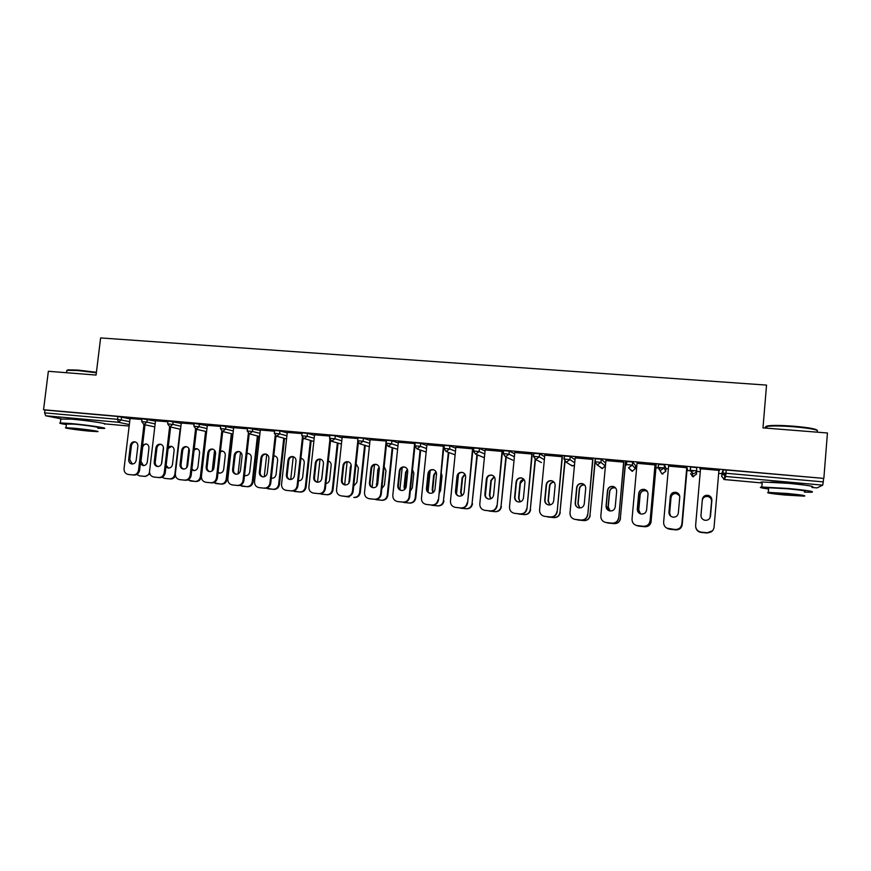 <?xml version="1.0" encoding="UTF-8"?>
<svg xmlns="http://www.w3.org/2000/svg" width="871" height="871" viewBox="0 0 871 871"><rect width="100%" height="100%" fill="white"/><g stroke="black" fill="none" stroke-linecap="round" stroke-linejoin="round"><path stroke-width="1.31" d="M96.844 422.174L76.027 419.136L68.863 418.918M803.4 484.907L788.135 482.817L770.737 482.099M625.345 465.07L626.303 465.158M635.536 465.974L636.81 466.083M655.961 467.792L660.958 468.228M665.967 468.674L668.34 468.881M686.958 470.536L693.218 471.091M696.756 471.407L700.262 471.723M718.662 473.356L721.907 473.639M722.745 473.715L725.891 473.998M60.85 418.788L45.695 415.772L44.606 412.865L44.965 410.045L43.55 409.751L48.351 371.286L96.082 375.063L100.611 337.926L766.534 385.102L762.985 427.879L827.45 432.985L823.846 478.397L726.24 470.002L725.957 473.258L823.269 481.892L823.531 478.571M823.269 481.892L822.714 485.147L817.074 487.902L811.903 487.444L817.074 487.902M43.55 409.751L823.846 478.397M699.903 468.707L719.511 470.427M699.903 468.87L700.513 468.914M718.902 470.547L719.5 470.59M142.082 418.733L155.474 421.107M44.965 410.045L117.879 416.469L130.008 418.842M822.714 485.147L725.63 476.481L724.432 479.573L721.667 476.393L721.939 473.291L723.017 469.915L726.24 470.002M167.907 421.782L155.517 420.758M194.211 423.328L207.276 425.734M220.635 426.431L207.32 425.342M247.538 428.031L260.277 430.47M274.583 431.189L260.32 430.024M302.117 432.843L307.474 433.333L314.507 435.348M329.815 436.055L314.562 434.825M357.992 437.775L363.425 438.255L370.012 440.367M386.354 441.042L370.077 439.735M415.206 442.827L420.726 443.295L426.844 445.549M444.254 446.246L426.932 444.776M443.393 446.235L444.243 446.311M473.813 448.01L479.431 448.467L485.049 450.949M502.012 451.407L485.147 449.915M533.858 453.323L539.595 453.769L544.658 456.687M562.078 456.709L544.8 455.174M605.508 462.969L601.251 459.191L600.957 462.359L605.236 465.996L605.508 462.969M595.394 458.788L601.251 459.191M623.636 462.131L605.922 460.574M665.988 468.326L664.475 464.766L664.192 467.967L665.716 471.396L665.988 468.326M658.476 464.515L664.475 464.766M686.751 467.705L668.58 466.105M687.023 469.273L687.633 469.327L687.056 469.436M690.561 467.977L690.649 466.998L696.691 467.596L696.517 474.151L696.691 467.596M654.992 464.907L637.06 463.318M635.569 465.637L632.662 461.957L632.379 465.147L635.297 468.674L635.569 465.637M626.739 461.597L632.662 461.957M592.672 459.398L575.176 457.863M564.441 456.034L570.233 456.458L574.991 459.768M531.865 454.041L514.794 452.528M503.656 450.645L509.328 451.102L514.674 453.769M472.528 448.805L455.86 447.335M444.341 445.397L449.904 445.865L455.773 448.217M415.129 443.589L398.33 442.25M386.43 440.291L391.906 440.759L398.265 442.936M357.916 438.538L342.161 437.264M329.891 435.304L335.281 435.772L342.096 437.841M302.03 433.606L287.288 432.408M274.67 430.426L279.983 430.905L287.234 432.898M247.451 428.793L233.668 427.672M220.722 425.669L233.624 428.086M194.124 424.09L181.277 423.034M167.994 421.02L181.233 423.404M141.995 419.495L130.051 418.505M426.91 444.776L421.455 498.201C421.412 501.565 422.99 503.645 426.18 504.429L426.975 504.538L426.18 504.429M700.97 515.349L702.342 499.486C703.028 496.383 704.998 495.044 708.254 495.457C710.66 496.274 711.857 497.918 711.836 500.379L710.507 516.176C709.876 519.181 707.992 520.542 704.846 520.27C702.266 519.53 700.981 517.853 700.981 515.251L702.353 499.388C703.028 496.285 705.009 494.935 708.265 495.359C710.682 496.165 711.89 497.809 711.868 500.292L710.507 516.176M712.489 530.82L707.296 532.758L700.839 532.094C698.019 531.441 696.299 529.731 695.689 526.977M707.296 532.758L700.839 532.094C697.377 531.147 695.635 528.947 695.624 525.463L700.524 468.761M718.913 470.384L714.057 527.303C713.371 530.929 711.117 532.747 707.306 532.725M710.05 517.788L711.574 501.293C711.596 498.876 710.42 497.265 708.058 496.47C704.868 496.056 702.941 497.374 702.266 500.411L700.97 515.545M695.722 527.184C696.267 529.971 697.965 531.702 700.796 532.366L707.121 533.019L712.336 530.983M701.242 532.421L707.121 533.019M710.246 516.83L711.553 501.391C711.563 498.974 710.398 497.363 708.036 496.568C704.857 496.165 702.93 497.472 702.266 500.509L700.97 515.567M701.242 532.453L700.785 532.388C698.03 531.756 696.354 530.091 695.755 527.39M712.184 531.147L707.1 533.041M766.752 427.334C765.25 426.638 765.87 426.115 768.614 425.756C773.938 425.211 782.18 425.353 793.35 426.169C808.397 427.498 816.388 428.913 817.314 430.426M817.205 431.537C819.197 429.969 811.249 428.358 793.35 426.725C781.897 425.886 773.448 425.734 768.004 426.289L766.828 426.474C764.814 426.888 764.771 427.432 766.687 428.129L766.828 426.474M804.423 492.148L811.511 492.246C815.419 491.636 807.689 490.384 788.331 488.479L761.809 487.031C758.576 487.27 760.829 487.934 768.592 489.001M811.914 487.227C815.822 486.541 808.103 485.245 788.745 483.351L762.234 482.001C760.231 482.131 760.209 482.447 762.147 482.915M768.647 488.381C767.242 488.054 767.253 487.847 768.69 487.76L787.809 488.805C801.712 490.177 807.265 491.081 804.477 491.516M787.428 493.509L768.309 492.387C765.631 492.79 771.151 493.661 784.858 495.011L804.107 496.143C806.894 495.751 801.331 494.88 787.428 493.509M785.304 494.75L797.694 495.479L786.959 493.781L774.624 493.062L785.304 494.75M66.827 370.447L67.971 369.848L78.031 370.088L96.42 372.298M96.365 372.766L77.693 370.534L67.394 370.284L66.729 371.253M97.846 428.205L103.965 428.434C109.354 428.282 87.503 425.004 71.172 423.556L60.328 422.936C58.651 423.11 60.665 423.654 66.392 424.58M104.487 424.144C109.888 423.937 88.036 420.573 71.716 419.158L60.818 419.06M66.457 424.046L74.318 424.177C86.011 425.2 101.776 427.563 97.911 427.683M73.817 428.205L66 427.726C62.244 427.835 78.129 430.132 89.528 431.156L97.432 431.635C101.286 431.559 85.521 429.251 73.817 428.205M86.795 430.644L71.629 428.434L86.795 430.644M670.256 515.763L669.004 512.202L670.387 496.481C671.062 493.422 672.989 492.082 676.179 492.463C678.596 493.247 679.794 494.88 679.772 497.363M686.784 467.705L681.862 524.146C681.176 527.739 678.955 529.535 675.199 529.524L666.859 528.174M675.199 529.524L668.797 528.839C665.357 527.946 663.637 525.757 663.626 522.284L668.601 465.941M686.762 467.542L681.862 524.146M668.939 512.137L670.332 496.372C670.997 493.313 672.935 491.963 676.136 492.355C678.553 493.138 679.75 494.782 679.728 497.265L678.346 513.052C677.725 516.013 675.874 517.374 672.782 517.124C670.224 516.394 668.939 514.739 668.939 512.137L669.004 512.202M675.156 529.492C678.912 529.503 681.144 527.706 681.83 524.092M639.793 513.552L637.43 509.132L638.835 493.509C639.499 490.482 641.394 489.154 644.529 489.502L646.805 490.787M655.101 464.907L650.104 520.978C649.418 524.56 647.218 526.345 643.517 526.334L636.331 525.463M643.517 526.334L637.147 525.659C633.74 524.778 632.03 522.6 632.03 519.149L637.071 463.165M655.014 464.744L650.104 520.978M637.311 509.056L638.715 493.4C639.368 490.373 641.274 489.034 644.409 489.382C646.826 490.155 648.013 491.788 647.991 494.271L646.598 509.96C645.977 512.888 644.159 514.238 641.121 514.01C638.574 513.302 637.3 511.647 637.311 509.056L637.43 509.132M643.397 526.302C647.109 526.302 649.32 524.516 650.006 520.934M609.09 510.744L606.249 506.095L607.675 490.569C608.328 487.586 610.19 486.258 613.271 486.584L614.795 487.227M623.81 462.153L618.748 517.864C618.062 521.424 615.884 523.199 612.226 523.188L605.497 522.437M612.226 523.188L605.889 522.513C602.503 521.642 600.816 519.486 600.827 516.046L605.933 460.411M623.658 461.978L618.748 517.864M606.064 506.018L607.49 490.46C608.143 487.466 610.005 486.127 613.086 486.454C615.492 487.205 616.679 488.827 616.657 491.32L615.231 506.911C614.632 509.807 612.825 511.157 609.842 510.939C607.305 510.254 606.053 508.61 606.064 506.018L606.249 506.095M612.041 523.144C615.71 523.144 617.887 521.37 618.584 517.81M578.507 507.804C576.417 506.922 575.393 505.354 575.459 503.1L576.896 487.673C577.538 484.722 579.378 483.394 582.394 483.699L583.439 484.058M592.901 459.42L587.773 514.783C587.087 518.321 584.931 520.085 581.316 520.074L574.849 519.377M581.316 520.074L575.012 519.41C571.67 518.561 569.993 516.416 570.004 512.975L575.187 457.7M592.683 459.246L587.773 514.783M575.198 503.013L576.646 487.553C577.288 484.592 579.128 483.263 582.155 483.568C584.55 484.298 585.726 485.909 585.704 488.402L584.267 503.895C583.657 506.759 581.893 508.109 578.943 507.913C576.439 507.227 575.187 505.594 575.198 503.013L575.459 503.1M581.066 520.02C584.691 520.031 586.847 518.256 587.544 514.717M548.197 504.864C546.03 504.026 544.985 502.447 545.039 500.139L546.498 484.809C547.13 481.892 548.937 480.563 551.909 480.846L552.628 481.064M562.372 456.731L557.179 511.745C556.493 515.251 554.359 517.004 550.788 517.004L544.495 516.329M550.788 517.004L544.517 516.34C541.207 515.501 539.552 513.378 539.563 509.949L544.811 455.021M562.1 456.546L557.179 511.745M544.723 500.041L546.182 484.679C546.825 481.761 548.632 480.433 551.604 480.716C553.989 481.434 555.165 483.035 555.132 485.528L553.673 500.912C553.074 503.765 551.332 505.093 548.436 504.919C545.943 504.244 544.702 502.621 544.723 500.041L545.039 500.139M550.483 516.949C554.065 516.949 556.199 515.186 556.885 511.669M679.62 495.806L676.636 493.519C673.512 493.149 671.617 494.456 670.953 497.461L669.603 512.867L670.561 516.046M667.186 528.338L675.678 529.851C679.358 529.862 681.525 528.098 682.211 524.571L687.067 469.284M687.165 467.738L682.211 524.571M669.875 529.263L675.678 529.851M679.63 495.86L676.68 493.628C673.555 493.258 671.672 494.565 671.018 497.559L669.657 512.943L670.594 516.067M669.93 529.296L667.567 528.555M682.243 524.614C681.568 528.142 679.391 529.895 675.722 529.884M647.262 491.386L645.607 490.613C642.537 490.275 640.675 491.582 640.033 494.543L638.65 509.851L640.414 513.825M636.962 525.627L644.616 526.715C648.253 526.726 650.408 524.984 651.083 521.479L656.07 466.54M656.222 463.655L651.083 521.479M638.889 526.138L644.616 526.715M647.305 491.451L645.716 490.732C642.646 490.384 640.795 491.69 640.152 494.641L638.781 509.927L640.479 513.846M639.009 526.182L637.692 525.899M651.181 521.522C650.506 525.028 648.351 526.77 644.725 526.759M615.547 487.923L614.959 487.749C611.943 487.422 610.114 488.729 609.471 491.658L608.078 506.878L610.027 510.972M606.543 522.611L613.935 523.634C617.528 523.634 619.662 521.903 620.337 518.408L625.454 463.829M625.552 460.955L620.337 518.408M608.274 523.057L613.935 523.634M615.612 488L615.122 487.858C612.117 487.542 610.288 488.849 609.656 491.767L608.263 506.955L610.125 510.983M608.459 523.112L607.533 522.938M620.49 518.474C619.814 521.947 617.691 523.678 614.109 523.678M584.463 484.864C581.599 484.701 579.868 486.018 579.291 488.805L577.876 503.928L579.759 507.978M576.319 519.573L583.624 520.575C587.174 520.586 589.286 518.855 589.961 515.392L595.045 462.849M595.241 458.288L589.961 515.392M578.028 520.02L583.624 520.575M584.561 484.973C581.763 484.875 580.086 486.192 579.531 488.925L578.126 504.015L579.89 507.978M578.279 520.063L577.538 519.943M590.179 515.447C589.504 518.909 587.402 520.629 583.864 520.629M553.912 482.011C551.408 482.196 549.928 483.514 549.47 485.996L548.044 501.021L549.753 504.951M546.465 516.568L553.684 517.559C557.19 517.57 559.28 515.85 559.955 512.398L565.029 461.597M564.767 461.347L559.955 512.398M548.153 517.004L553.684 517.559M554.032 482.142C551.615 482.392 550.2 483.721 549.764 486.116L548.349 501.108L549.917 504.919M548.458 517.069L547.815 516.96M560.238 512.475C559.563 515.904 557.473 517.624 553.978 517.624M518.18 501.936C516.002 501.13 514.935 499.551 514.99 497.21L516.47 481.979C517.102 479.094 518.876 477.776 521.794 478.037L522.284 478.168M532.225 454.074L526.966 508.74C526.269 512.224 524.157 513.966 520.629 513.966L515.066 513.411M514.391 513.302C511.103 512.486 509.481 510.373 509.502 506.955L514.805 452.376M531.876 453.878L526.966 508.74M520.629 513.966L514.696 513.346M514.619 497.112L516.1 481.848C516.721 478.952 518.506 477.635 521.435 477.896C523.798 478.604 524.963 480.193 524.93 482.676L523.46 497.972C522.861 500.792 521.141 502.121 518.289 501.957C515.817 501.293 514.598 499.682 514.619 497.112L514.99 497.21M520.27 513.901C523.809 513.901 525.921 512.159 526.607 508.664M523.83 479.279C521.642 479.703 520.368 481.01 520.009 483.209L518.561 498.147L520.052 501.892M516.971 513.596L524.092 514.587C527.565 514.587 529.633 512.877 530.308 509.448L535.447 459.431M535.121 459.3L530.308 509.448M518.637 514.032L524.092 514.587M523.961 479.442L520.357 483.34L518.92 498.245L520.259 501.848M530.646 509.524C529.971 512.943 527.902 514.652 524.451 514.641M488.5 499.029C486.062 498.386 484.842 496.775 484.875 494.216L486.377 479.05C486.998 476.187 488.751 474.869 491.636 475.109C493.988 475.806 495.142 477.384 495.098 479.867L493.607 495.066C493.019 497.864 491.32 499.181 488.5 499.029C486.312 498.245 485.245 496.677 485.31 494.325L486.802 479.181C487.422 476.328 489.175 475.011 492.05 475.25L492.365 475.326M502.436 451.439L497.112 505.768C496.416 509.23 494.336 510.972 490.841 510.972L485.343 510.417M484.635 510.308C481.38 509.502 479.769 507.401 479.801 504.004L485.169 449.763M502.034 451.254L497.112 505.768M490.841 510.972L484.907 510.352M490.417 510.896C493.911 510.896 496.013 509.165 496.699 505.681M494.151 476.655L490.885 480.465L489.426 495.305L490.689 498.833M487.118 477.929L485.365 495.621M487.814 510.667L494.859 511.636C498.288 511.636 500.335 509.938 501.01 506.541L506.236 457.155M505.855 456.981L501.01 506.541M489.469 511.092L494.859 511.636M494.303 476.862L491.298 480.596L489.84 495.414L490.928 498.745M489.883 511.168L489.197 511.059M501.402 506.617C500.727 510.014 498.691 511.702 495.272 511.713M459.159 496.154C456.981 495.381 455.925 493.824 455.979 491.462L457.493 476.426C458.113 473.584 459.834 472.289 462.664 472.507L462.849 472.55M472.997 448.848L467.618 502.828C466.932 506.28 464.864 508.011 461.412 508.011L455.979 507.466M455.228 507.358C452.005 506.552 450.416 504.472 450.449 501.086L455.881 447.182M472.539 448.652L467.618 502.828M461.412 508.011L455.489 507.39M455.489 491.353L457.003 476.285C457.623 473.443 459.355 472.136 462.196 472.365C464.526 473.04 465.669 474.619 465.626 477.09L464.123 492.202C463.535 494.968 461.859 496.285 459.082 496.143C456.654 495.501 455.457 493.911 455.489 491.353L455.979 491.462M460.933 507.935C464.385 507.935 466.464 506.203 467.15 502.752M464.864 474.118L462.12 477.744L460.639 492.507L461.652 495.762M468.369 495.349L470.253 476.426M458.516 473.987L456.502 494.053M459.017 507.771L465.974 508.729C469.36 508.729 471.385 507.031 472.06 503.656L477.373 454.858M476.938 454.684L472.06 503.656M460.639 508.196L465.974 508.729M465.027 474.379L462.588 477.885L461.107 492.605L461.924 495.621M461.118 508.272L460.389 508.163M472.518 503.743C471.842 507.107 469.817 508.806 466.442 508.806M430.154 493.302C427.988 492.55 426.942 490.994 427.008 488.642L428.532 473.693C429.142 470.884 430.851 469.589 433.638 469.796L433.714 469.817M443.916 446.279L438.483 499.932C437.797 503.362 435.75 505.082 432.343 505.082L426.975 504.538M443.404 446.083L438.483 499.932M432.343 505.082L426.431 504.461M426.463 488.533L427.988 473.552C428.608 470.743 430.307 469.436 433.105 469.643C435.424 470.318 436.556 471.886 436.513 474.347L434.988 489.36C434.4 492.115 432.745 493.422 430.013 493.28C427.607 492.659 426.42 491.07 426.463 488.533L427.008 488.642M431.798 505.006C435.217 504.995 437.264 503.275 437.961 499.845M435.935 471.668L433.682 475.065L432.19 489.731L432.952 492.67M439.147 493.334L440.541 490.547L442.033 475.849L441.227 472.866M430.198 470.645L428.031 491.963M430.546 504.897L437.427 505.855C440.77 505.855 442.784 504.167 443.459 500.803L448.848 452.517M448.358 452.332L443.459 500.803M432.158 505.322L437.427 505.855M436.11 472.017L434.204 475.196L432.713 489.84L433.268 492.453M432.68 505.409L431.918 505.3M443.96 500.901C443.285 504.255 441.281 505.931 437.939 505.931M401.487 490.493C399.343 489.742 398.308 488.196 398.374 485.855L399.92 470.993C400.518 468.228 402.195 466.932 404.939 467.117M414.879 446.703L409.697 497.069C409 500.477 406.975 502.186 403.611 502.186L398.308 501.652M397.47 501.544C394.313 500.771 392.767 498.702 392.81 495.349L398.352 442.109M414.618 443.535L409.109 496.971L409.697 497.069M403.611 502.186L397.709 501.565M397.775 485.735L399.321 470.852C399.931 468.065 401.607 466.769 404.373 466.965C406.67 467.618 407.791 469.175 407.737 471.647L406.202 486.562C405.625 489.284 403.981 490.591 401.281 490.46C398.907 489.85 397.731 488.272 397.775 485.735L398.374 485.855M403.023 502.099C406.387 502.099 408.423 500.39 409.109 496.971M407.356 469.317L405.581 472.409L404.068 486.987L404.59 489.556M410.317 491.048L412.331 487.793L413.834 473.193L412.516 469.632M402.195 467.553L399.898 489.676M402.413 502.066L409.218 503.013C412.516 503.013 414.509 501.337 415.184 497.994L415.739 498.092L420.66 450.165M420.116 449.98L415.184 497.994M404.002 502.491L409.218 503.013M407.541 469.785L406.147 472.55L404.95 489.23M404.58 502.578L403.774 502.458M415.739 498.092C415.064 501.424 413.083 503.09 409.784 503.1M373.147 487.706C371.035 486.965 370.012 485.43 370.088 483.1L371.645 468.337C372.222 465.615 373.855 464.33 376.522 464.461M386.408 444.961L381.248 494.238C380.551 497.624 378.547 499.323 375.216 499.333L369.979 498.811M369.108 498.691C365.983 497.918 364.448 495.871 364.503 492.54L370.099 439.615M386.169 441.031L380.616 494.14L381.248 494.238M375.216 499.333L369.326 498.713M369.435 482.98L370.992 468.184C371.59 465.419 373.256 464.134 375.978 464.319C378.254 464.962 379.364 466.508 379.31 468.968L377.753 483.786C377.176 486.497 375.564 487.793 372.897 487.673C370.545 487.063 369.391 485.506 369.435 482.98L370.088 483.1M376.185 499.693L381.944 500.292L374.606 499.268C377.916 499.235 379.919 497.537 380.616 494.14M379.114 467.096L377.796 469.785L376.577 486.388M381.836 488.62L384.438 485.082L385.962 470.558L384.133 466.595M374.497 464.646L372.113 487.27M381.335 500.204C384.601 500.194 386.572 498.539 387.247 495.218L387.845 495.316L392.81 447.803M392.211 447.618L387.247 495.218M379.277 467.76L378.417 469.937L376.991 485.866M376.805 499.78L375.967 499.66M387.845 495.316C387.181 498.626 385.211 500.292 381.944 500.292M345.145 484.951C343.054 484.211 342.053 482.686 342.129 480.378L343.697 465.702C344.263 463.034 345.852 461.75 348.454 461.837M358.297 442.904L353.136 491.451C352.439 494.815 350.458 496.503 347.17 496.514L341.606 495.937M348.683 496.916L341.073 495.86C337.981 495.109 336.467 493.073 336.533 489.752L342.172 437.144M357.72 441.739L352.45 491.342L353.136 491.451M341.421 480.259L343 465.539C343.599 462.806 345.232 461.521 347.91 461.695C350.175 462.327 351.274 463.873 351.22 466.323L349.652 481.053C349.075 483.743 347.475 485.027 344.851 484.918C342.51 484.32 341.367 482.763 341.421 480.259L342.129 480.378M346.473 496.416C349.761 496.405 351.753 494.706 352.45 491.342M351.176 465.06L350.338 467.194L348.901 483.1M353.702 486.105L356.87 482.392L358.406 467.956L356.076 463.72M347.115 461.87L344.666 484.788M353.768 497.428C357.001 497.417 358.95 495.762 359.625 492.463L360.278 492.561L365.276 445.451M364.622 445.255L359.625 492.463M351.198 466.453L349.467 481.935M360.278 492.561C359.614 495.86 357.654 497.515 354.432 497.526M317.458 482.229C315.4 481.5 314.409 479.986 314.496 477.689L316.075 463.1C316.63 460.487 318.176 459.202 320.724 459.246M330.523 440.726L325.351 488.685C324.665 492.028 322.695 493.705 319.439 493.715L313.974 493.16M319.439 493.715L313.364 493.073C310.305 492.333 308.813 490.308 308.878 487.009L314.573 434.716M329.869 439.888L324.611 488.577L325.351 488.685M313.734 477.558L315.324 462.937C315.923 460.226 317.545 458.941 320.18 459.104C322.422 459.736 323.511 461.26 323.457 463.699L321.867 478.353C321.301 481.021 319.711 482.294 317.12 482.196C314.812 481.609 313.68 480.063 313.734 477.558L314.496 477.689M318.699 493.617C321.954 493.607 323.925 491.919 324.611 488.577M323.468 463.524L321.628 479.409M325.906 483.525C327.997 483.176 329.238 481.913 329.619 479.736L331.165 465.386C331.252 463.187 330.305 461.717 328.334 460.977L328.476 461.02M320.027 459.224L317.534 482.24M319.897 493.748L326.516 494.684C329.717 494.674 331.655 493.03 332.319 489.742L333.027 489.85L338.057 443.11M337.36 442.904L332.319 489.742M321.486 494.184L326.516 494.684M333.027 489.85C332.352 493.128 330.425 494.772 327.235 494.782M290.097 479.54C288.061 478.81 287.092 477.308 287.18 475.033L288.78 460.53C289.314 457.961 290.827 456.687 293.309 456.687M303.086 438.494L297.893 485.953C297.207 489.273 295.247 490.95 292.035 490.961L286.657 490.406M292.035 490.961L285.982 490.319C282.955 489.589 281.485 487.575 281.551 484.287L287.299 432.31M302.368 437.841L297.109 485.833L297.893 485.953M286.374 474.902L287.985 460.356C288.573 457.667 290.174 456.393 292.776 456.546C294.997 457.166 296.075 458.69 296.009 461.118L294.409 475.675C293.843 478.321 292.286 479.594 289.716 479.507C287.43 478.919 286.319 477.384 286.374 474.902L287.18 475.033M291.241 490.852C294.463 490.841 296.412 489.164 297.109 485.833M298.448 480.89C300.789 480.792 302.204 479.529 302.683 477.112L304.251 462.839C304.306 460.465 303.25 458.973 301.072 458.364L300.909 458.342M293.244 456.676L290.74 479.518M292.896 490.972L299.58 491.973C302.749 491.963 304.665 490.319 305.329 487.063L306.091 487.172L311.143 440.77M310.403 440.574L305.329 487.063M294.616 491.473L299.58 491.973M301.584 458.494L300.898 458.484M306.091 487.172C305.416 490.427 303.5 492.061 300.353 492.082M263.042 476.883C261.05 476.154 260.091 474.662 260.189 472.409L261.801 457.983C262.323 455.468 263.793 454.183 266.221 454.161M275.976 436.219L270.75 483.253C270.064 486.562 268.126 488.217 264.947 488.239L259.656 487.695M264.947 488.239L258.916 487.597C255.922 486.867 254.463 484.875 254.539 481.609L260.331 429.926M275.192 435.696L269.912 483.133L270.75 483.253M259.329 472.267L260.952 457.819C261.54 455.141 263.118 453.878 265.688 454.02C267.887 454.629 268.954 456.143 268.889 458.56L267.277 473.04C266.711 475.664 265.165 476.938 262.639 476.84C260.375 476.263 259.275 474.739 259.329 472.267L260.189 472.409M264.109 488.119C267.288 488.108 269.226 486.443 269.912 483.133M271.306 478.201L271.502 478.233C273.984 478.331 275.497 477.09 276.053 474.51L277.631 460.334C277.697 457.961 276.64 456.48 274.485 455.881L273.799 455.827M266.744 454.379L264.251 476.731M266.167 488.206L272.961 489.295C276.085 489.273 277.98 487.651 278.655 484.407L279.449 484.516L284.545 438.461M283.761 438.255L278.655 484.407M268.039 488.794L272.961 489.295M275.007 456.012L273.766 456.099M271.327 478.07L271.894 478.277M279.449 484.516C278.785 487.76 276.88 489.382 273.766 489.404M236.302 474.249C234.332 473.519 233.406 472.038 233.493 469.807L235.126 455.468C235.638 452.996 237.075 451.722 239.46 451.657M249.182 433.91L243.924 480.585C243.238 483.873 241.321 485.517 238.175 485.539L232.96 485.005M238.175 485.539L232.165 484.907C229.204 484.189 227.767 482.196 227.843 478.952L233.678 427.585M248.333 433.508L243.042 480.454L243.924 480.585M232.601 469.665L234.234 455.293C234.811 452.648 236.379 451.385 238.915 451.526C241.093 452.125 242.149 453.628 242.073 456.034L240.45 470.427C239.884 473.04 238.36 474.292 235.867 474.216C233.624 473.65 232.535 472.126 232.601 469.665L233.493 469.807M237.293 485.419C240.44 485.408 242.356 483.753 243.042 480.454M244.501 475.468L245.219 475.653C247.669 475.74 249.171 474.499 249.727 471.951L251.305 457.852C251.381 455.479 250.336 454.009 248.202 453.421L246.983 453.421M240.527 452.234L238.077 473.868M239.721 485.452L246.624 486.639C249.716 486.628 251.599 485.005 252.274 481.783L253.113 481.903L258.241 436.164M257.413 435.957L252.274 481.783M241.768 486.149L246.624 486.639M248.725 453.551L246.929 453.856M244.533 475.163L245.644 475.697M253.113 481.903C252.448 485.114 250.565 486.737 247.484 486.758M209.857 471.647C207.929 470.917 207.015 469.447 207.113 467.237L208.757 452.985C209.258 450.547 210.673 449.284 212.992 449.196M222.693 431.591L217.402 477.95C216.716 481.217 214.821 482.861 211.707 482.872L206.569 482.349M211.707 482.872L205.708 482.24C202.78 481.532 201.364 479.562 201.451 476.328L207.331 425.255M221.789 431.287L216.476 477.82L217.402 477.95M206.177 467.085L207.821 452.811C208.398 450.176 209.944 448.924 212.448 449.055C214.604 449.643 215.649 451.134 215.573 453.541L213.939 467.847C213.373 470.438 211.86 471.69 209.399 471.614C207.178 471.048 206.1 469.545 206.177 467.085L207.113 467.237M210.771 482.752C213.885 482.741 215.79 481.086 216.476 477.82M218 472.67L219.231 473.095C221.659 473.182 223.139 471.951 223.684 469.404L225.284 455.391C225.36 453.04 224.337 451.57 222.214 450.993L220.461 451.124M214.582 450.263L212.219 470.873M213.558 482.697L220.592 484.015C223.651 484.004 225.513 482.392 226.188 479.181L227.081 479.311L232.241 433.878M231.359 433.671L226.188 479.181M215.79 483.536L220.592 484.015M222.736 451.124L220.385 451.777M218.055 472.158L219.677 473.138M227.081 479.311C226.406 482.512 224.544 484.113 221.495 484.134M183.727 469.077C181.821 468.348 180.928 466.889 181.037 464.7L182.681 450.536C183.171 448.13 184.565 446.867 186.84 446.758M196.508 429.305L191.174 475.337C190.499 478.582 188.615 480.226 185.545 480.248L180.471 479.725M185.545 480.248L179.568 479.616C176.661 478.908 175.267 476.949 175.354 473.726L181.288 422.958M195.55 429.055L190.205 475.207L191.174 475.337M180.047 464.548L181.701 450.351C182.279 447.738 183.803 446.496 186.285 446.616C188.419 447.193 189.453 448.674 189.366 451.069L187.722 465.299C187.156 467.869 185.665 469.121 183.226 469.044C181.037 468.489 179.97 466.987 180.047 464.548L181.037 464.7M184.565 480.117C187.646 480.095 189.519 478.462 190.205 475.207M191.816 469.807L193.536 470.569C195.931 470.645 197.39 469.425 197.946 466.9L199.557 452.964C199.633 450.612 198.61 449.153 196.508 448.587L194.233 448.957M188.898 448.532L186.677 467.694M187.69 479.965L194.854 481.423C197.88 481.413 199.72 479.801 200.395 476.611L201.332 476.742L206.525 431.624M205.6 431.406L200.395 476.611M190.107 480.944L194.854 481.423M197.053 448.728L194.124 449.937M191.914 468.979L194.004 470.612M201.332 476.742C200.657 479.921 198.817 481.532 195.801 481.543M157.88 466.54C156.018 465.811 155.136 464.352 155.245 462.185L156.911 448.108C157.39 445.734 158.751 444.482 160.983 444.341M170.618 427.03L165.261 472.757C164.575 475.991 162.714 477.613 159.676 477.635L154.668 477.134M159.676 477.635L153.71 477.014C150.846 476.317 149.464 474.368 149.562 471.167L155.528 420.682M169.616 426.801L164.238 472.626L165.261 472.757M154.221 462.033L155.887 447.923C156.453 445.321 157.967 444.09 160.406 444.199C162.529 444.776 163.552 446.246 163.465 448.63L161.799 462.773C161.244 465.332 159.763 466.573 157.357 466.497C155.19 465.952 154.134 464.461 154.221 462.033L155.245 462.185M158.653 477.515C161.69 477.482 163.563 475.86 164.238 472.626M165.947 466.856L168.125 468.075C170.487 468.141 171.935 466.921 172.48 464.417L174.102 450.557C174.189 448.227 173.187 446.769 171.097 446.213L168.288 446.943M163.432 447.378L161.483 463.993M162.104 477.232L164.554 478.375L169.399 478.865C172.393 478.843 174.222 477.243 174.886 474.074L175.321 474.14M180.134 429.163L174.886 474.074M164.695 478.386L169.399 478.865M171.652 446.355L168.103 448.532M166.121 465.397L168.615 468.108M175.474 475.729C174.396 477.983 172.698 479.072 170.378 478.985M132.327 464.025L129.746 459.714L131.423 445.702C131.891 443.372 133.23 442.12 135.408 441.967M145.022 424.776L139.621 470.209C138.946 473.421 137.095 475.043 134.09 475.065L129.158 474.564M134.09 475.065L128.146 474.434C125.315 473.748 123.943 471.81 124.052 468.631L130.062 418.439M143.976 424.558L138.565 470.068L139.621 470.209M128.679 459.55L130.356 445.517C130.922 442.936 132.414 441.706 134.831 441.815C136.932 442.381 137.934 443.851 137.847 446.224L136.181 460.28C135.626 462.817 134.156 464.047 131.782 463.982C129.627 463.448 128.592 461.968 128.679 459.55L129.746 459.714M133.023 474.935C136.039 474.902 137.89 473.291 138.565 470.068M140.394 463.742L142.986 465.604C145.326 465.669 146.764 464.45 147.308 461.968L148.941 448.184C149.017 445.854 148.026 444.417 145.969 443.862L142.604 445.146M136.801 474.499L139.436 475.849L144.227 476.328C146.872 476.372 148.636 475.022 149.54 472.278M139.578 475.86L144.227 476.328M146.524 444.003C144.368 444.156 143.062 445.375 142.594 447.672L140.971 461.401L143.508 465.637M149.921 473.955L145.25 476.459M724.432 479.573L762.147 482.97L723.79 479.453L724.966 476.35L722.734 473.16L723.017 469.915M723.202 469.872L722.93 473.116L725.957 473.258L725.63 476.481L722.93 473.116L721.667 476.393M129.148 426.061L105.086 423.894L129.148 426.05M129.322 424.58L118.478 422.272L45.695 415.772M44.606 412.865L117.531 419.321L117.879 416.469M121.602 416.959L121.254 419.822L118.478 422.272L117.531 419.321L129.67 421.651M693.643 476.785L692.706 476.666L696.517 474.151M690.649 466.998L690.365 470.22L693.033 473.574C694.938 473.563 696.06 472.648 696.408 470.83L690.18 470.275L690.463 467.052M658.204 467.727L658.324 464.221M626.303 464.581L626.597 461.423M595.111 461.946L597.19 464.972L594.958 461.826M594.969 461.793L595.252 458.669M570.233 456.458L569.928 459.605L574.708 462.795M564.147 459.169L566.237 462.218L564.016 459.082M564.016 459.039L564.31 455.947M539.595 453.769L539.291 456.894L544.364 459.714M533.564 456.437L533.738 453.247M509.328 451.102L509.023 454.205L514.38 456.785M503.351 453.747L505.441 456.796L503.242 453.693M479.431 448.467L479.126 451.559L484.744 453.965M473.508 451.091L475.61 454.139L473.421 451.047M449.904 445.865L449.599 448.935L455.468 451.211M444.025 448.467L446.126 451.505L455.108 454.847M420.726 443.295L420.421 446.344L426.54 448.532M414.901 445.876L417.002 448.903L426.18 452.06M391.906 440.759L391.591 443.796L397.96 445.898M386.114 443.317L388.216 446.344L397.601 449.338M363.425 438.255L363.109 441.27L369.707 443.317M357.676 440.791L359.777 443.796L369.348 446.671M335.281 435.772L334.965 438.766L341.78 440.77M307.474 433.333L307.147 436.306L314.191 438.265M279.983 430.905L279.656 433.867L286.907 435.794M252.819 428.521L252.492 431.461L259.95 433.366M225.97 426.148L225.633 429.076L233.297 430.96M199.426 423.818L199.089 426.725L206.95 428.586M173.187 421.51L172.85 424.395L180.896 426.246M147.243 419.223L146.905 422.097L155.147 423.937M690.572 473.617L692.706 476.666L692.412 473.454L690.18 470.275M665.716 471.407L661.982 473.911L662.918 474.02M658.509 464.167L658.226 467.368L660.283 470.601L664.192 467.967L658.041 467.422L661.982 473.911M635.297 468.696L632.128 471.276L629.504 468.838M632.553 471.287L628.535 467.771L632.379 465.147L626.478 464.548L626.761 461.369M605.225 466.018L602.101 468.576L599.607 466.595M602.58 468.576L597.19 464.972L600.957 462.359L595.122 461.772L595.416 458.603M564.452 455.871L564.158 459.017L569.928 459.605L566.237 462.218L571.986 465.833L574.479 465.288M572.955 465.909L570.494 464.896M533.879 453.181L533.575 456.306L535.654 459.485L539.291 456.894L533.444 456.371L535.654 459.485L541.479 462.566M512.747 460.149L505.441 456.796L509.023 454.205L503.362 453.617L503.667 450.514M484.374 457.732L475.61 454.139L479.126 451.559L473.519 450.971L473.824 447.89M446.126 451.505L449.599 448.935L444.036 448.358L444.352 445.288M417.002 448.903L420.421 446.344L414.912 445.767L415.217 442.718M388.216 446.344L391.591 443.796L386.125 443.219L386.441 440.182M359.777 443.796L363.109 441.27L357.687 440.693L358.003 437.678M329.902 435.206L329.576 438.2L331.677 441.292L334.965 438.766L329.565 438.287M341.432 444.068L331.677 441.292L329.695 439.452M302.128 432.756L301.802 435.729L303.903 438.821L307.147 436.306L301.791 435.816M313.832 441.499L302.455 437.95M274.681 430.339L274.354 433.29L276.455 436.371L279.656 433.867L274.343 433.377M286.559 438.973L275.443 435.903M247.549 427.944L247.212 430.884L249.335 433.943L252.492 431.461L247.212 430.971M259.602 436.491L248.583 433.671M220.733 425.581L220.396 428.51L222.519 431.548L225.633 429.076L220.385 428.586M232.949 434.052L221.953 431.363M194.222 423.252L193.885 426.159L196.008 429.185L199.089 426.725L193.874 426.235M168.005 420.943L167.668 423.829L169.801 426.844L172.85 424.395L167.657 423.905M142.093 418.657L141.755 421.531L143.889 424.536L146.905 422.097L141.744 421.597M154.788 426.91L143.606 424.46M544.517 516.34L545.148 516.438M427.988 473.552L428.532 473.693M399.321 470.852L399.92 470.993M406.147 472.55L405.581 472.409M404.645 487.107L404.068 486.987M370.992 468.184L371.645 468.337M378.417 469.937L377.796 469.785M376.903 484.396L376.272 484.287M341.28 495.893L341.987 495.991M343 465.539L343.697 465.702M351.013 467.346L350.338 467.194M349.478 481.728L348.803 481.609M313.571 493.106L314.322 493.204M315.324 462.937L316.075 463.1M286.178 490.34L286.984 490.449M287.985 460.356L288.78 460.53M259.101 487.618L259.95 487.727M260.952 457.819L261.801 457.983M232.339 484.929L233.232 485.038M234.234 455.293L235.126 455.468M205.883 482.262L206.819 482.382M207.821 452.811L208.757 452.985M179.72 479.627L180.711 479.758M181.701 450.351L182.681 450.536M153.862 477.025L154.896 477.156M155.887 447.923L156.911 448.108M128.298 474.455L129.376 474.586M130.356 445.517L131.423 445.702M196.008 429.185L206.601 431.635M169.801 426.844L180.547 429.261M768.614 425.756L768.004 426.289M761.809 487.031L762.234 482.001M768.69 487.76L768.309 492.387M67.971 369.848L67.394 370.284M60.328 422.936L60.872 418.581M66.501 423.72L66 427.726M66.544 372.723L66.838 370.382M404.373 466.965L404.928 467.117M341.073 495.86L341.78 495.958M348.465 496.895L349.151 496.993M313.364 493.073L314.126 493.182M321.29 494.162L322.02 494.26M285.982 490.319L286.788 490.427M294.42 491.451L295.193 491.56M258.916 487.597L259.765 487.706M267.865 488.773L268.682 488.881M232.165 484.907L233.058 485.016M241.594 486.127L242.454 486.247M205.785 482.251L206.656 482.36M215.627 483.514L216.531 483.634M179.644 479.627L180.558 479.736M190.02 480.944L190.891 481.053M153.797 477.025L154.744 477.145M164.63 478.386L165.544 478.495M128.233 474.445L129.224 474.575M139.512 475.849L140.46 475.969"/></g></svg>
